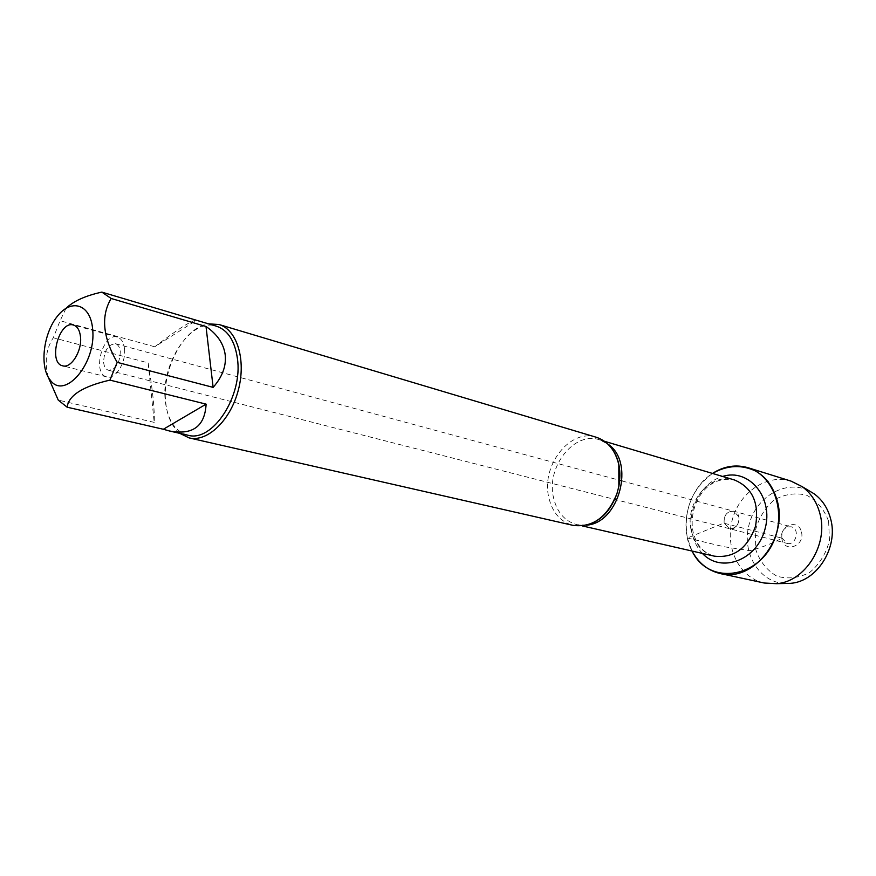 <?xml version="1.0" encoding="UTF-8"?>
<svg xmlns="http://www.w3.org/2000/svg" width="876" height="876" viewBox="0 0 876 876"><rect width="100%" height="100%" fill="white"/><g stroke="black" fill="none" stroke-linecap="round" stroke-linejoin="round"><path stroke-width="0.66" stroke-dasharray="4.38 3.29" d="M103.609 362.325C104.102 366.737 105.733 369.376 108.493 370.252C115.84 369.541 119.771 363.299 120.297 351.55C119.782 347.214 118.172 344.596 115.479 343.72C108.109 344.367 104.156 350.575 103.609 362.325M724.134 522.939C723.784 515.044 727.025 511.146 733.858 511.255C743.264 513.325 738.49 531.458 729.281 528.644L724.134 522.939L729.281 528.644C736.059 528.677 739.267 524.768 738.906 516.895L733.858 511.255C727.025 511.146 723.784 515.044 724.134 522.939M596.26 437.255C570.353 428.276 541.357 465.123 548.595 496.604C552.033 512.175 560.202 521.757 573.09 525.37M687.353 538.006C683.072 510.916 691.449 489.388 712.462 473.434C688.536 488.37 678.572 526.268 692.051 551.048L687.353 538.006L723.675 523.125L781.874 538.138C773.826 542.835 763.193 547.018 749.998 550.686L723.696 546.679L687.353 538.006M179.821 433.357C172.035 426.853 167.349 416.702 165.772 402.883C161.491 369.322 184.201 326.792 208.619 323.868M196.18 320.178C191.187 320.594 177.379 329.464 154.767 346.786L196.487 320.266M154.767 346.786L60.105 320.736L53.294 337.753C46.231 348.33 44.479 361.35 48.049 376.79M65.996 308.341L60.105 320.736M148.154 362.894C152.774 390.576 154.789 410.395 154.209 422.374L148.154 362.894L53.294 337.753M154.209 422.374L58.243 400.091M187.76 435.186C175.211 431.474 167.743 420.261 165.356 401.558C160.242 363.803 191.11 317.211 216.427 326.19M124.512 348.834C126.243 362.533 115.336 379.735 106.839 376.91C91.695 374.041 102.711 332.157 117.318 337.107C121.337 338.432 123.735 342.341 124.512 348.834M781.841 537.886L786.922 543.35C795.934 546.098 800.467 528.852 791.269 526.804C784.6 526.651 781.458 530.352 781.841 537.886M801.43 531.929C805.351 545.682 784.896 553.566 782.027 539.561C778.151 526.005 798.386 517.902 801.43 531.929M828.608 521.253L829.462 540.481C826.112 553.566 819.542 564.21 809.752 572.389C798.835 578.094 787.874 579.343 776.859 576.156C766.916 570.375 759.908 561.604 755.857 549.843L755.221 531.206C758.441 518.592 764.715 508.2 774.066 500.032C784.622 494.108 795.452 492.498 806.577 495.214C816.826 500.612 824.174 509.295 828.608 521.253M764.19 583.011C739.508 577.821 724.693 547.741 732.194 520.114C739.267 492.367 766.96 473.467 790.995 481.099M809.128 490.812C786.111 479.073 756.141 496.506 749.09 524.56C741.424 552.449 758.945 582.365 784.754 583.471M586.515 525.151L576.988 524.702C564.56 521.209 556.676 511.967 553.347 496.977C546.339 466.623 574.317 431.112 599.326 439.752L607.856 444.055M691.339 530.845C694.799 544.423 702.53 552.865 714.509 556.183C703.406 553.074 696.256 544.927 693.047 531.765C687.912 506.569 705.465 474.179 734.548 480.004C710.436 471.726 684.079 503.317 691.339 530.845M702.421 553.413C697.395 548.124 693.989 541.62 692.215 533.889C686.466 510.533 701.304 482.282 722.656 476.467M108.493 370.252L786.922 543.35M115.479 343.72L619.704 480.322M622.048 480.957L791.269 526.804M604.506 441.296L599.326 439.752C604.823 441.635 609.192 444.866 612.423 449.421M582.255 525.907L576.988 524.702C582.704 525.764 588.092 525.107 593.151 522.731M117.318 337.107L73.453 325.051M106.839 376.91L62.722 365.829"/><path stroke-width="1.31" d="M189.15 437.912L573.09 525.37C592.658 527.79 607.276 517.212 616.945 493.648L618.839 486.454L618.817 464.718C615.346 450.286 607.835 441.132 596.26 437.255L218.978 324.503C237.046 329.562 246.375 359.97 238.294 390.203C230.454 420.513 207.371 442.391 189.15 437.912L179.821 433.357M712.462 473.434C727.244 465.046 741.862 464.368 756.306 471.376C773.946 482.566 782.662 507.543 776.913 531.874C765.591 577.306 709.768 588.212 692.051 551.048C698.49 563.082 707.885 570.583 720.247 573.539C752.802 582.496 788.082 538.751 777.33 501.16C772.555 483.913 762.799 472.766 748.082 467.718C735.873 464.214 723.992 466.12 712.462 473.434M208.619 323.868L218.978 324.503M80.515 336.975C79.793 330.351 77.438 326.376 73.453 325.051C58.977 320.112 47.698 363.003 62.722 365.829C71.142 368.654 82.125 350.969 80.515 336.975M92.604 328.883C90.611 304.476 71.755 298.114 57.663 315.897C43.373 333.066 39.31 366.683 50.085 379.855C64.386 400.956 96.787 363.036 92.604 328.883M206.112 404.143L163.341 429.262L169.418 430.981C192.654 435.361 204.885 426.415 206.112 404.143L109.938 380.107L117.187 362.346C102.744 337.271 100.74 315.984 111.153 298.475L101.824 292.113L196.18 320.178M101.824 292.113C85.399 295.727 73.453 301.136 65.996 308.341M48.049 376.79L58.243 400.091L67.145 407.198C68.569 395.394 82.837 386.36 109.938 380.107M67.145 407.198L163.341 429.262M213.131 387.367C222.394 376.822 226.413 365.96 225.198 354.78C223.687 343.666 217.281 334.227 206.013 326.496L213.131 387.367L117.187 362.346M206.013 326.496L111.153 298.475M196.344 320.222L216.427 326.19C227.793 330.077 234.768 340.753 237.374 358.218C243.232 395.919 212.353 442.873 187.76 435.186L169.418 430.981M748.082 467.718L790.995 481.099L802.022 486.552C810.804 492.903 816.76 501.882 819.881 513.511C828.762 544.39 805.197 581.938 776.465 583.679L764.19 583.011L720.247 573.539M784.754 583.471L790.393 583.339C817.067 581.708 838.825 547.139 830.568 518.636C827.667 507.905 822.126 499.594 813.968 493.703L809.128 490.812M607.856 444.055C635.385 461.838 619.233 523.213 586.515 525.151M582.255 525.907L714.509 556.183C733.891 558.308 747.557 548.321 755.506 526.246C759.448 503.109 752.462 487.691 734.548 480.004L604.506 441.296M722.656 476.467C748.86 467.915 773.76 497.448 765.098 528.765C757.225 560.29 721.025 573.747 702.421 553.413M619.704 480.322L622.048 480.957M612.423 449.421C619.212 459.09 621.347 471.43 618.839 486.454M593.151 522.731C603.805 517.65 611.744 507.96 616.945 493.648M813.968 493.703L802.022 486.552M790.393 583.339L776.465 583.679"/></g></svg>
